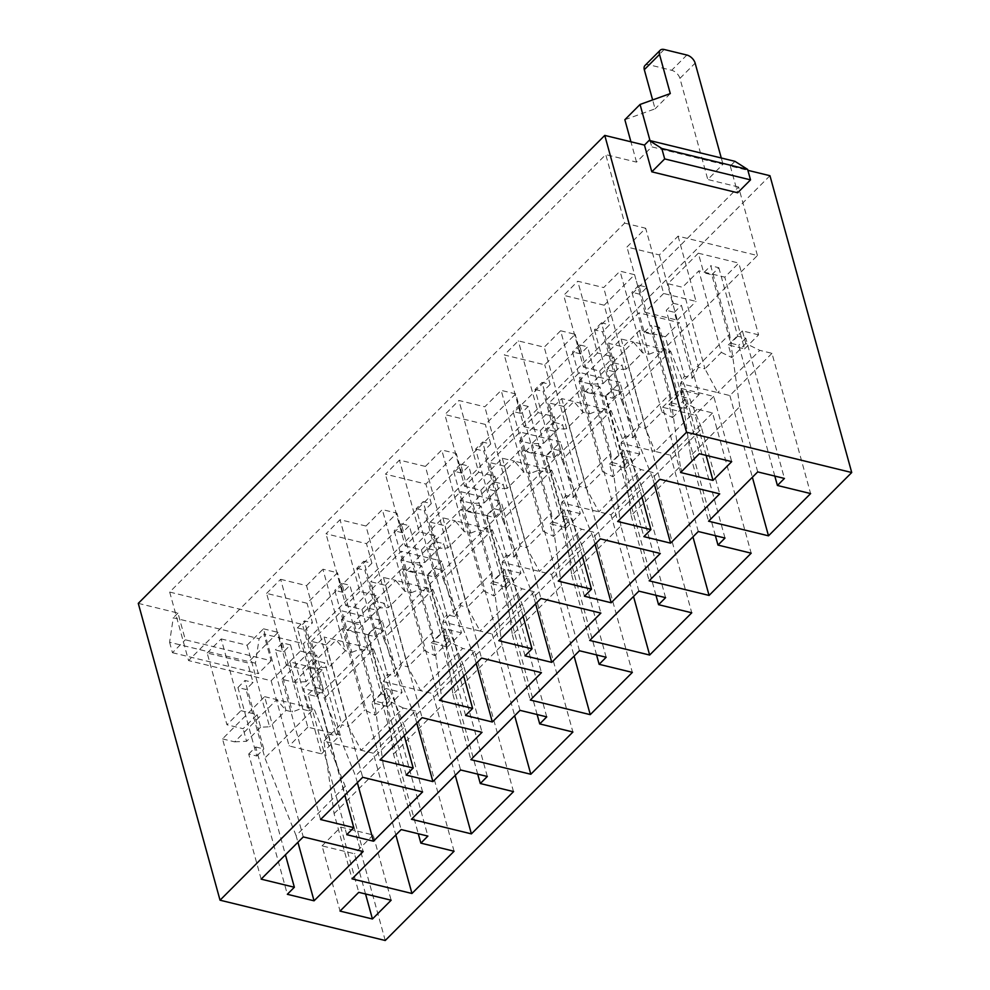 <?xml version="1.0" encoding="UTF-8"?>
<svg xmlns="http://www.w3.org/2000/svg" width="990" height="990" viewBox="0 0 990 990"><rect width="100%" height="100%" fill="white"/><g stroke="black" fill="none" stroke-linecap="round" stroke-linejoin="round"><path stroke-width="0.74" stroke-dasharray="4.95 3.71" d="M169.686 592.07L188.546 660.565L271.149 680.724L289.117 745.953L321.502 753.86L303.534 688.619L321.354 692.975L302.482 624.467L169.686 592.07L605.756 154.613L624.628 223.109L188.546 660.565M138.278 603.368L177.965 613.058L185.328 639.8L271.161 660.738L263.798 633.996L303.472 643.673L385.234 940.5M271.161 660.738L258.291 673.646L255.42 663.213L259.12 638.686L263.798 633.996M255.42 663.213L169.587 642.275L173.275 617.748L259.12 638.686M177.965 613.058L173.275 617.748M169.587 642.275L172.458 652.707L185.328 639.8M172.458 652.707L258.291 673.646M266.595 593.394L280.628 579.311L300.391 651.061L286.358 665.144L266.595 593.394L307.073 603.269L337.491 572.764L322.913 569.201L345.374 650.752L329.002 667.173L320.055 667.594L316.59 655.021L302.544 669.104L286.358 665.144M207.17 653.004L221.203 638.921L240.966 710.672L226.933 724.754L207.17 653.004L247.649 662.879L253.044 682.444L246.027 689.486L237.934 687.518L256.794 756.014L248.7 754.034L287.335 894.292M382.276 620.742L368.243 634.825L388.006 706.588L402.039 692.505L382.276 620.742L341.785 610.867L347.181 630.432L354.197 623.391L362.291 625.371L381.162 693.866L389.256 695.846L427.89 836.092M388.006 706.588L371.807 702.628L385.853 688.545L402.039 692.505M240.966 710.672L257.165 714.632L243.132 728.714L226.933 724.754M300.391 651.061L316.59 655.021M368.243 634.825L342.33 628.501L364.79 710.04L375.272 715.213L371.807 702.628M342.33 628.501L325.945 644.923L348.406 726.474L364.79 710.04M221.203 638.921L247.116 645.245L269.577 726.784L260.63 727.205L257.165 714.632M247.116 645.245L263.488 628.811L285.949 710.362L269.577 726.784M280.628 579.311L306.541 585.635L329.002 667.173M375.272 715.213L389.318 701.13L385.853 688.545M260.63 727.205L246.597 741.287L243.132 728.714M320.055 667.594L306.009 681.677L302.544 669.104M455.264 775.318L432.754 693.619L383.353 681.566L393.5 754.021L411.469 819.25M454.076 851.239L415.441 710.981L373.329 753.229L395.839 834.929M373.329 753.229L323.94 741.176L334.075 813.632L352.044 878.86M261.15 879.145L222.515 738.899L264.627 696.651L303.262 836.909M264.627 696.651L314.028 708.704L345.213 786.295L363.182 851.524M345.213 786.295L296.084 835.572L297.928 842.255M296.084 835.572L264.899 757.994L246.027 689.486M334.075 813.632L383.204 764.342L401.173 829.583M383.204 764.342L373.069 691.886L354.197 623.391M357.353 782.645L355.509 775.962L324.312 698.371L305.452 629.875L297.346 627.908L316.218 696.403L308.125 694.423L346.76 834.681M308.125 694.423L315.142 687.382L344.842 795.205M389.256 695.846L382.239 702.888L418.287 833.753M248.7 754.034L255.717 746.992L285.417 854.816M321.502 753.86L340.226 735.087L322.257 669.846L303.534 688.619M340.226 735.087L307.828 727.18L289.86 661.939L322.257 669.846M271.149 680.724L289.86 661.939M307.828 727.18L289.117 745.953M365.545 893.97L354.469 853.764L322.072 845.856L340.053 911.097M322.072 845.856L340.795 827.083L358.764 892.324M340.795 827.083L373.18 834.991L391.149 900.219M373.18 834.991L354.469 853.764M415.441 710.981L403.289 708.023L361.189 750.259L348.406 726.474L341.934 724.89L335.994 735.842L327.9 733.875L309.746 667.978L316.763 660.936L324.868 662.916L341.934 724.89M222.515 738.899L234.667 741.857L276.779 699.608L285.949 710.362L292.434 711.934L300.527 708.815L308.62 710.783L290.478 644.898L283.462 651.94L275.356 649.96L292.434 711.934M308.62 710.783L314.028 708.704L264.899 757.994M327.9 733.875L323.94 741.176L373.069 691.886M403.289 708.023L389.318 701.13M234.667 741.857L246.597 741.287M325.945 644.923L311.38 641.371L316.763 660.936M263.488 628.811L278.066 632.375L283.462 651.94M311.38 641.371L341.785 610.867M278.066 632.375L247.649 662.879M382.239 702.888L374.146 700.908L355.274 632.412L347.181 630.432M255.717 746.992L263.81 748.972L244.951 680.476L253.044 682.444M306.009 681.677L294.079 682.246L281.94 679.288L320.574 819.534M315.142 687.382L323.235 689.362L304.376 620.866L312.469 622.834L307.073 603.269M316.218 696.403L323.235 689.362M381.162 693.866L374.146 700.908M256.794 756.014L263.81 748.972M513.501 791.629L474.866 651.37L462.714 648.413L420.601 690.649L407.831 666.864L401.358 665.28L395.418 676.232L387.313 674.264L383.353 681.566L432.482 632.276L442.629 704.732L460.598 769.973M237.934 687.518L244.951 680.476M362.291 625.371L355.274 632.412M297.346 627.908L304.376 620.866M305.452 629.875L312.469 622.834M369.171 608.367L377.264 610.347L384.281 603.306L376.188 601.326L369.171 608.367L387.313 674.264M377.264 610.347L395.418 676.232M401.358 665.28L384.281 603.306M309.746 667.978L317.839 669.958L324.868 662.916M317.839 669.958L335.994 735.842M290.478 644.898L282.373 642.918L275.356 649.96M282.373 642.918L300.527 708.815M306.541 585.635L322.913 569.201M281.94 679.288L324.052 637.04L362.686 777.298M474.866 651.37L432.754 693.619M393.5 754.021L442.629 704.732M422.606 791.913L404.638 726.685L355.509 775.962M294.079 682.246L336.192 639.998L324.052 637.04M404.638 726.685L373.44 649.093L324.312 698.371M342.874 592.329L334.781 590.349L351.858 652.323L345.374 650.752L336.192 639.998L373.44 649.093L368.045 651.173L349.903 585.288L342.874 592.329L337.491 572.764M385.37 585.313L401.754 568.891L424.215 650.43L407.831 666.864L385.37 585.313L370.792 581.761L376.188 601.326M624.628 223.109L645.678 228.245L626.967 247.017L659.352 254.925L678.076 236.152L757.424 255.507L321.354 692.975M425.378 466.414L399.465 460.09L385.432 474.173L425.923 484.048L456.328 453.531L441.763 449.98L425.378 466.414L447.839 547.953L438.892 548.373L435.427 535.8L419.24 531.84L399.465 460.09M504.219 466.092L520.591 449.67L546.505 455.994L560.538 441.911L520.059 432.036L489.642 462.54L504.219 466.092L526.68 547.643L543.052 531.209L520.591 449.67M665.354 336.773L679.388 322.69L638.896 312.815L608.491 343.32L623.057 346.871L639.441 330.45L665.354 336.773L685.117 408.524L699.15 394.453L679.388 322.69M698.321 253.205L667.904 283.709L682.481 287.261L698.866 270.839L724.779 277.163L738.812 263.08L698.321 253.205L703.717 272.77L710.733 265.728L729.593 334.224L680.464 383.514L684.424 376.212L666.282 310.315L673.299 303.274L667.904 283.709M604.185 305.217L634.602 274.7L620.025 271.149L603.653 287.583L577.739 281.259L563.706 295.342L604.185 305.217L609.58 324.782L602.564 331.823L621.423 400.319L670.552 351.042L665.156 353.121L647.015 287.236L639.998 294.278L634.602 274.7M560.6 330.759L544.228 347.193L518.314 340.869L504.281 354.952L544.76 364.827L575.178 334.311L560.6 330.759L583.061 412.31L566.688 428.732L544.228 347.193M515.753 393.921L501.175 390.369L484.803 406.803L458.89 400.48L444.857 414.562L485.348 424.438L515.753 393.921L521.148 413.498L513.055 411.518L530.12 473.492L523.636 471.921L501.175 390.369M563.644 406.482L580.016 390.06L605.929 396.384L619.963 382.301L579.472 372.426L549.066 402.93L563.644 406.482L586.105 488.033L602.477 471.599L580.016 390.06M430.217 522.151L444.795 525.702L461.167 509.281L487.08 515.604L501.126 501.522L460.635 491.646L430.217 522.151L435.612 541.716L443.706 543.696L460.783 605.67L467.255 607.254L444.795 525.702M365.966 526.024L340.053 519.701L326.007 533.783L366.498 543.659L396.916 513.154L382.338 509.59L365.966 526.024L388.427 607.563L379.479 607.984L376.014 595.411L359.815 591.451L340.053 519.701M401.754 568.891L427.668 575.215L441.701 561.132L401.21 551.257L370.792 581.761M757.424 255.507L738.565 187.011L302.482 624.467M769.96 175.713L303.472 643.673M734.964 161.333L730.286 166.035L747.883 170.329M738.565 187.011L707.788 179.512L722.997 164.253L651.742 146.867L636.533 162.125L605.756 154.613M624.851 119.716L655.083 108.838L652.633 99.941M644.985 65.501A8.192 4.814 -135.1 0 1 648.982 64.758L671.666 70.29A8.192 4.814 -135.1 0 1 679.932 78.396L707.788 179.512M678.076 236.152L696.044 301.381L663.646 293.486L645.678 228.245M636.533 162.125L630.927 141.793M663.646 293.486L644.935 312.258L626.967 247.017M644.935 312.258L677.321 320.154L659.352 254.925M677.321 320.154L696.044 301.381M424.215 650.43L434.697 655.603L431.232 643.017L447.43 646.977L427.668 575.215M447.43 646.977L461.464 632.895L441.701 561.132M461.464 632.895L445.265 628.935L448.73 641.52L462.714 648.413M477.712 774.143L441.664 643.277L433.571 641.297L414.699 572.802L406.605 570.822L401.21 551.257M406.605 570.822L413.622 563.78L432.482 632.276M359.815 591.451L345.782 605.534L326.007 533.783M345.782 605.534L361.969 609.494L365.434 622.067L353.504 622.636L341.364 619.678L379.999 759.924M404.254 735.582L374.567 627.771L382.66 629.751L363.788 561.256L371.894 563.223L366.498 543.659M371.894 563.223L364.877 570.265L383.736 638.76L432.865 589.483L427.47 591.562L409.315 525.678L402.299 532.719L396.916 513.154M402.299 532.719L394.206 530.739L411.271 592.713L404.799 591.141L382.338 509.59M416.765 723.034L414.934 716.352L464.062 667.074L432.865 589.483L395.616 580.388L404.799 591.141L388.427 607.563M537.137 714.533L501.089 583.667L492.983 581.687L474.123 513.191L466.018 511.211L473.047 504.17L491.906 572.666L442.778 621.955L480.026 631.038L467.255 607.254L483.627 590.82L461.167 509.281M483.627 590.82L494.121 595.992L490.656 583.407L506.855 587.355L487.08 515.604M506.855 587.355L520.889 573.284L501.126 501.522M520.889 573.284L504.69 569.324L508.155 581.91L522.138 588.803L534.291 591.76L572.913 732.018M466.018 511.211L460.635 491.646M520.01 710.362L502.041 645.121L452.913 694.411L442.778 621.955L446.738 614.654L428.596 548.757L435.612 541.716M602.477 471.599L612.958 476.772L609.494 464.186L625.692 468.134L605.929 396.384M625.692 468.134L639.726 454.064L619.963 382.301M639.726 454.064L623.539 450.104L627.004 462.689L640.988 469.582L653.128 472.539L691.763 612.798M655.974 595.312L619.926 464.434L611.832 462.466L592.961 393.971L584.867 391.99L579.472 372.426M584.867 391.99L591.884 384.949L610.756 453.445L561.627 502.734L565.587 495.433L547.433 429.536L554.45 422.495L549.066 402.93M554.45 422.495L562.555 424.475L579.62 486.449L586.105 488.033L598.876 511.818L640.988 469.582M523.104 616.362L493.404 508.551L501.509 510.531L482.637 442.035L490.731 444.003L483.714 451.044L502.586 519.54L551.715 470.262L514.466 461.167L523.636 471.921L507.264 488.342L484.803 406.803M507.264 488.342L498.317 488.763L494.851 476.19L478.653 472.23L458.89 400.48M478.653 472.23L464.619 486.313L444.857 414.562M464.619 486.313L480.818 490.273L484.283 502.846L472.354 503.415L460.202 500.457L498.836 640.703M490.731 444.003L485.348 424.438M535.615 603.813L533.771 597.131L582.9 547.854L551.715 470.262L546.319 472.341L528.165 406.457L521.148 413.498M566.688 428.732L557.741 429.153L554.276 416.58L538.077 412.62L518.314 340.869M538.077 412.62L524.044 426.702L504.281 354.952M524.044 426.702L540.243 430.662L543.708 443.235L531.779 443.805L519.626 440.847L558.261 581.093M582.528 556.751L552.828 448.94L560.922 450.92L542.062 382.425L550.155 384.392L544.76 364.827M550.155 384.392L543.139 391.434L562.011 459.929L611.139 410.652L605.732 412.731L587.59 346.846L580.573 353.888L575.178 334.311M580.573 353.888L572.468 351.908L589.545 413.882L583.061 412.31L573.891 401.556L531.779 443.805M639.998 294.278L631.892 292.298L648.97 354.272L642.485 352.688L620.025 271.149M654.464 484.593L652.62 477.91L701.749 428.633L670.552 351.042L633.303 341.946L642.485 352.688L626.113 369.121L603.653 287.583M626.113 369.121L617.166 369.542L613.701 356.969L597.502 353.009L577.739 281.259M597.502 353.009L583.469 367.092L563.706 295.342M583.469 367.092L599.655 371.052L603.12 383.625L591.203 384.194L579.051 381.237L617.686 521.482M641.953 497.141L612.253 389.33L620.346 391.31L601.487 322.814L609.58 324.782M673.299 303.274L681.392 305.254L698.47 367.228L704.942 368.812L682.481 287.261M757.709 471.908L739.74 406.68L690.612 455.957L680.464 383.514L717.713 392.597L704.942 368.812L721.326 352.378L698.866 270.839M721.326 352.378L731.808 357.551L728.343 344.966L744.542 348.913L724.779 277.163M744.542 348.913L758.575 334.843L738.812 263.08M758.575 334.843L742.376 330.883L745.841 343.468L759.825 350.361L771.977 353.319L810.612 493.577M774.824 476.091L738.775 345.213L730.682 343.245L711.81 274.75L703.717 272.77M699.15 394.453L682.964 390.493L686.553 403.549L697.17 409.179L712.553 412.929L751.187 553.187M715.399 535.701L679.35 404.823L671.257 402.856L652.385 334.36L644.292 332.38L638.896 312.815M644.292 332.38L651.309 325.339L670.18 393.834L621.052 443.124L625.012 435.823L606.858 369.926L613.874 362.885L608.491 343.32M613.874 362.885L621.98 364.864L639.045 426.839L645.529 428.423L623.057 346.871M698.284 531.519L680.316 466.29L631.187 515.58L621.052 443.124L655.058 451.415L645.529 428.423L661.902 411.989L639.441 330.45M661.902 411.989L672.519 417.619L668.918 404.576L685.117 408.524M543.052 531.209L553.546 536.382L550.081 523.797L566.268 527.744L546.505 455.994M566.268 527.744L580.313 513.674L560.538 441.911M580.313 513.674L564.114 509.714L567.579 522.299L581.563 529.192L593.703 532.15L632.338 672.408M596.562 654.922L560.513 524.044L552.408 522.077L533.548 453.581L525.442 451.601L520.059 432.036M525.442 451.601L532.459 444.56L551.331 513.055L502.202 562.345L506.162 555.043L488.021 489.147L495.037 482.105L489.642 462.54M495.037 482.105L503.13 484.085L520.196 546.059L526.68 547.643L539.451 571.428L581.563 529.192M419.24 531.84L405.195 545.923L385.432 474.173M405.195 545.923L421.394 549.883L424.858 562.456L412.929 563.025L400.789 560.068L439.411 700.314M463.679 675.972L433.979 568.161L442.085 570.141L423.213 501.645L431.306 503.613L425.923 484.048M431.306 503.613L424.289 510.654L443.161 579.15L492.29 529.873L486.894 531.952L468.74 466.067L461.724 473.109L456.328 453.531M461.724 473.109L453.63 471.129L470.696 533.103L464.223 531.531L441.763 449.98M476.19 663.424L474.346 656.741L523.475 607.464L492.29 529.873L455.041 520.777L464.223 531.531L447.839 547.953M730.286 166.035L737.649 192.778M721.277 157.992L722.997 164.253M650.009 140.605L651.742 146.867M670.292 93.58L655.083 108.838M448.73 641.52L434.697 655.603M445.265 628.935L431.232 643.017M487.315 776.482L448.68 636.236L441.664 643.277M448.68 636.236L440.587 634.256L433.571 641.297M440.587 634.256L421.715 565.76L414.699 572.802M421.715 565.76L413.622 563.78M351.858 652.323L359.952 649.205L368.045 651.173M359.952 649.205L341.798 583.308L349.903 585.288M341.798 583.308L334.781 590.349M365.434 622.067L379.479 607.984M341.364 619.678L383.476 577.43L395.616 580.388L353.504 622.636M361.969 609.494L376.014 595.411M383.476 577.43L422.099 717.688M406.172 775.071L367.538 634.813L374.567 627.771M367.538 634.813L375.643 636.793L382.66 629.751M375.643 636.793L356.771 568.297L363.788 561.256M356.771 568.297L364.877 570.265M411.271 592.713L419.376 589.595L427.47 591.562M419.376 589.595L401.222 523.698L409.315 525.678M401.222 523.698L394.206 530.739M414.934 716.352L383.736 638.76M428.596 548.757L436.689 550.737L443.706 543.696M436.689 550.737L454.843 616.621L460.783 605.67M454.843 616.621L446.738 614.654M508.155 581.91L494.121 595.992M534.291 591.76L492.179 634.008L480.026 631.038L522.138 588.803M504.69 569.324L490.656 583.407M492.179 634.008L514.676 715.708M546.74 716.871L508.105 576.625L501.089 583.667M508.105 576.625L500.012 574.646L492.983 581.687M500.012 574.646L481.14 506.15L474.123 513.191M481.14 506.15L473.047 504.17M502.041 645.121L491.906 572.666M627.004 462.689L612.958 476.772M623.539 450.104L609.494 464.186M638.859 591.141L620.891 525.9L571.762 575.19L561.627 502.734L611.016 514.788L653.128 472.539M611.016 514.788L633.526 596.487M665.577 597.651L626.955 457.405L619.926 464.434M626.955 457.405L618.849 455.425L611.832 462.466M618.849 455.425L599.99 386.929L592.961 393.971M599.99 386.929L591.884 384.949M620.891 525.9L610.756 453.445M579.62 486.449L573.68 497.401L565.587 495.433M573.68 497.401L555.538 431.516L547.433 429.536M555.538 431.516L562.555 424.475M528.165 406.457L520.072 404.477L513.055 411.518M520.072 404.477L538.214 470.374L530.12 473.492M538.214 470.374L546.319 472.341M484.283 502.846L498.317 488.763M460.202 500.457L502.314 458.209L514.466 461.167L472.354 503.415M480.818 490.273L494.851 476.19M502.314 458.209L540.948 598.467M525.022 655.85L486.387 515.592L493.404 508.551M486.387 515.592L494.48 517.572L501.509 510.531M494.48 517.572L475.621 449.076L482.637 442.035M475.621 449.076L483.714 451.044M533.771 597.131L502.586 519.54M543.708 443.235L557.741 429.153M540.243 430.662L554.276 416.58M595.039 544.203L593.196 537.521L642.324 488.243L611.139 410.652L561.738 398.599L519.626 440.847M561.738 398.599L600.373 538.857M584.447 596.24L545.812 455.982L552.828 448.94M545.812 455.982L553.905 457.962L560.922 450.92M553.905 457.962L535.046 389.466L542.062 382.425M535.046 389.466L543.139 391.434M593.196 537.521L562.011 459.929M589.545 413.882L597.638 410.763L605.732 412.731M597.638 410.763L579.484 344.867L587.59 346.846M579.484 344.867L572.468 351.908M601.487 322.814L594.458 329.856L602.564 331.823M652.62 477.91L621.423 400.319M594.458 329.856L613.33 398.351L605.236 396.371L643.871 536.63M648.97 354.272L657.063 351.153L665.156 353.121M657.063 351.153L638.909 285.256L647.015 287.236M638.909 285.256L631.892 292.298M603.12 383.625L617.166 369.542M579.051 381.237L621.163 338.988L633.303 341.946L591.203 384.194M599.655 371.052L613.701 356.969M621.163 338.988L659.798 479.247M605.236 396.371L612.253 389.33M613.33 398.351L620.346 391.31M711.81 274.75L718.827 267.708L710.733 265.728M739.74 406.68L729.593 334.224M718.827 267.708L737.699 336.204L745.792 338.172L784.427 478.43M698.47 367.228L692.53 378.18L684.424 376.212M692.53 378.18L674.376 312.296L666.282 310.315M674.376 312.296L681.392 305.254M745.841 343.468L731.808 357.551M771.977 353.319L729.865 395.567L717.713 392.597L759.825 350.361M742.376 330.883L728.343 344.966M729.865 395.567L752.375 477.267M745.792 338.172L738.775 345.213M737.699 336.204L730.682 343.245M668.918 404.576L682.964 390.493M672.519 417.619L686.553 403.549M712.553 412.929L670.44 455.177L655.058 451.415L697.17 409.179M670.44 455.177L692.951 536.877M725.002 538.04L686.367 397.794L679.35 404.823M686.367 397.794L678.274 395.814L671.257 402.856M678.274 395.814L659.402 327.319L652.385 334.36M659.402 327.319L651.309 325.339M680.316 466.29L670.18 393.834M639.045 426.839L633.105 437.79L625.012 435.823M633.105 437.79L614.951 371.906L606.858 369.926M614.951 371.906L621.98 364.864M567.579 522.299L553.546 536.382M564.114 509.714L550.081 523.797M579.435 650.752L561.466 585.511L512.337 634.8L502.202 562.345L551.603 574.398L593.703 532.15M551.603 574.398L574.101 656.098M606.165 657.261L567.53 517.015L560.513 524.044M567.53 517.015L559.424 515.035L552.408 522.077M559.424 515.035L540.565 446.539L533.548 453.581M540.565 446.539L532.459 444.56M561.466 585.511L551.331 513.055M520.196 546.059L514.255 557.011L506.162 555.043M514.255 557.011L496.114 491.127L488.021 489.147M496.114 491.127L503.13 484.085M424.858 562.456L438.892 548.373M400.789 560.068L442.889 517.82L455.041 520.777L412.929 563.025M421.394 549.883L435.427 535.8M442.889 517.82L481.524 658.078M465.597 715.461L426.962 575.202L433.979 568.161M426.962 575.202L435.068 577.182L442.085 570.141M435.068 577.182L416.196 508.687L423.213 501.645M416.196 508.687L424.289 510.654M470.696 533.103L478.789 529.984L486.894 531.952M478.789 529.984L460.647 464.087L468.74 466.067M460.647 464.087L453.63 471.129M474.346 656.741L443.161 579.15M464.062 667.074L482.031 732.303M452.913 694.411L470.881 759.639M571.762 575.19L589.731 640.419M582.9 547.854L600.868 613.082M706.105 455.388L695.029 415.169L662.632 407.274L680.6 472.502M662.632 407.274L681.355 388.488L699.324 453.729M681.355 388.488L713.74 396.396L731.709 461.637M713.74 396.396L695.029 415.169M642.324 488.243L660.293 553.472M701.749 428.633L719.718 493.861M690.612 455.957L708.58 521.198M631.187 515.58L649.155 580.808M512.337 634.8L530.306 700.029M523.475 607.464L541.443 672.693M679.932 78.396L695.141 63.137M664.191 49.5L648.982 64.758M686.862 55.032L671.666 70.29"/><path stroke-width="1.49" d="M220.04 900.195L686.528 432.222L851.722 472.527L385.234 940.5L220.04 900.195L138.278 603.368L604.766 135.407L644.453 145.084L649.131 140.394L734.964 161.333L747.636 169.426L750.519 179.871L737.649 192.778L651.816 171.827L644.453 145.084M471.389 833.877L513.501 791.629L480.299 783.523L487.315 776.482L460.598 769.973L411.469 819.25L471.389 833.877L455.264 775.318M411.964 893.487L454.076 851.239L420.874 843.134L427.89 836.092L401.173 829.583L352.044 878.86L411.964 893.487L395.839 834.929M303.262 836.909L261.15 879.145L294.352 887.25L287.335 894.292L314.053 900.813L363.182 851.524L303.262 836.909M297.928 842.255L314.053 900.813M344.842 795.205L353.776 827.64L346.76 834.681L373.478 841.203L357.353 782.645M418.287 833.753L420.874 843.134M285.417 854.816L294.352 887.25M372.438 918.992L391.149 900.219L358.764 892.324L340.053 911.097L372.438 918.992L365.545 893.97M373.478 841.203L422.606 791.913L362.686 777.298L320.574 819.534L353.776 827.64M747.883 170.329L769.96 175.713L851.722 472.527M652.633 99.941L644.304 69.696A8.192 4.814 -135.1 0 1 644.985 65.501L660.194 50.243A8.192 4.814 44.9 0 0 659.513 54.438L670.292 93.58L640.06 104.457L650.009 140.605M630.927 141.793L624.851 119.716L640.06 104.457M480.299 783.523L477.712 774.143M413.189 768.03L406.172 775.071L432.902 781.593L482.031 732.303L422.099 717.688L379.999 759.924L413.189 768.03L404.254 735.582M514.676 715.708L530.813 774.267L572.913 732.018L539.723 723.913L537.137 714.533M633.526 596.487L649.65 655.046L691.763 612.798L658.56 604.692L655.974 595.312M532.038 648.809L525.022 655.85L551.739 662.372L600.868 613.082L540.948 598.467L498.836 640.703L532.038 648.809L523.104 616.362M591.463 589.199L584.447 596.24L611.164 602.761L660.293 553.472L600.373 538.857L558.261 581.093L591.463 589.199L582.528 556.751M650.888 529.588L643.871 536.63L670.589 543.151L719.718 493.861L659.798 479.247L617.686 521.482L650.888 529.588L641.953 497.141M752.375 477.267L768.5 535.825L810.612 493.577L777.41 485.471L774.824 476.091M692.951 536.877L709.075 595.436L751.187 553.187L717.985 545.082L715.399 535.701M574.101 656.098L590.226 714.656L632.338 672.408L599.136 664.302L596.562 654.922M472.614 708.419L465.597 715.461L492.315 721.982L541.443 672.693L481.524 658.078L439.411 700.314L472.614 708.419L463.679 675.972M686.528 432.222L604.766 135.407M651.816 171.827L664.686 158.92L661.803 148.488L649.131 140.394M661.803 148.488L747.636 169.426M660.194 50.243A8.192 4.814 44.9 0 1 664.191 49.5L686.862 55.032A8.192 4.814 44.9 0 1 695.141 63.137L721.277 157.992M590.226 714.656L530.306 700.029L579.435 650.752L606.165 657.261L599.136 664.302M709.075 595.436L649.155 580.808L698.284 531.519L725.002 538.04L717.985 545.082M768.5 535.825L708.58 521.198L757.709 471.908L784.427 478.43L777.41 485.471M712.998 480.41L680.6 472.502L699.324 453.729L731.709 461.637L712.998 480.41L706.105 455.388M649.65 655.046L589.731 640.419L638.859 591.141L665.577 597.651L658.56 604.692M530.813 774.267L470.881 759.639L520.01 710.362L546.74 716.871L539.723 723.913M432.902 781.593L416.765 723.034M551.739 662.372L535.615 603.813M611.164 602.761L595.039 544.203M670.589 543.151L654.464 484.593M492.315 721.982L476.19 663.424M750.519 179.871L664.686 158.92M659.513 54.438L644.304 69.696"/></g></svg>

